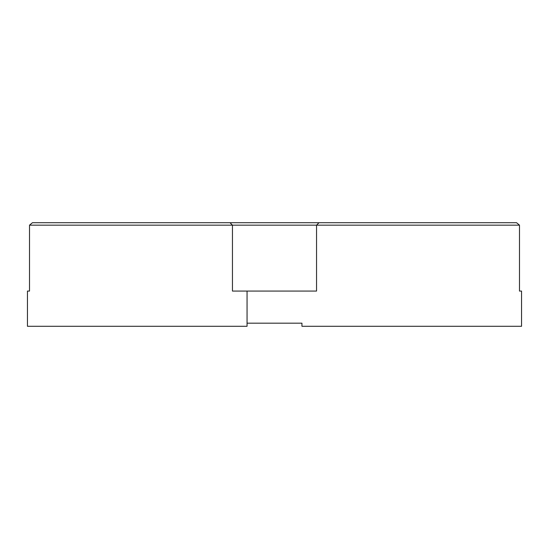 <?xml version="1.0" encoding="UTF-8"?>
<svg xmlns="http://www.w3.org/2000/svg" width="549" height="549" viewBox="0 0 549 549"><rect width="100%" height="100%" fill="white"/><g stroke="black" fill="none" stroke-linecap="round" stroke-linejoin="round"><path stroke-width="0.82" d="M32.432 222.716L29.516 225.159L32.432 222.716L230.004 222.716L232.453 225.159L232.453 291.073L316.547 291.073L316.547 225.159L318.996 222.716L316.547 225.159L519.484 225.159L516.568 222.716L519.484 225.159L519.484 291.073L521.55 291.073L521.55 326.284L301.943 326.284L301.943 323.176L247.057 323.176M247.057 291.073L247.057 326.284L27.45 326.284L27.45 291.073L29.516 291.073L29.516 225.159L232.453 225.159L230.004 222.716L516.568 222.716M230.004 222.716L232.453 225.159L316.547 225.159M27.45 291.073L27.45 326.284M301.943 323.176L301.943 326.284"/></g></svg>
